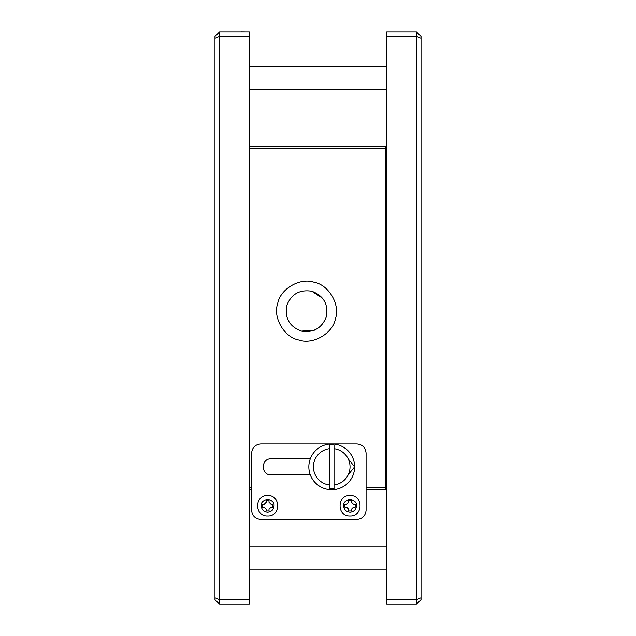 <?xml version="1.0" encoding="UTF-8"?>
<svg xmlns="http://www.w3.org/2000/svg" width="636" height="636" viewBox="0 0 636 636"><rect width="100%" height="100%" fill="white"/><g stroke="black" fill="none" stroke-linecap="round" stroke-linejoin="round"><path stroke-width="0.95" d="M311.759 291.216C323.454 295.629 328.359 304.008 326.491 316.362C322.078 328.057 313.699 332.962 301.345 331.094C289.65 326.681 284.745 318.302 286.613 305.948C291.026 294.253 299.405 289.348 311.759 291.216L322.635 298.268M314.279 330.259L301.345 331.094M314.097 282.281C328.717 284.721 340.451 304.747 335.426 318.7C332.986 333.32 312.96 345.054 299.007 340.029C284.387 337.589 272.653 317.563 277.678 303.611C280.118 288.99 300.144 277.256 314.097 282.281M350.054 516.058C336.77 516.623 336.77 494.888 350.054 495.452C363.339 494.888 363.339 516.623 350.054 516.058M267.637 516.058C254.344 516.623 254.344 494.888 267.637 495.452C280.921 494.888 280.921 516.623 267.637 516.058M385.313 324.543L386.68 324.726L385.313 325.195M386.68 297.584L385.313 297.115M331.738 443.944A22.896 22.896 0 0 1 354.634 466.832A22.896 22.896 0 0 1 331.738 489.728A22.896 22.896 0 0 1 308.842 466.832A22.896 22.896 0 0 1 331.738 443.944M334.027 448.666A18.317 18.317 48.6 0 1 334.027 485.006L334.027 444.977A21.982 21.982 0 0 0 329.448 444.977L329.448 448.666A18.317 18.317 -48.6 0 0 313.421 466.832A18.317 18.317 -131.4 0 0 329.448 485.006L329.448 448.666M249.32 36.427L249.32 31.848L219.555 31.848L219.555 36.427L249.32 36.427L249.32 604.2L219.555 604.2L219.555 599.621L214.976 597.721L214.976 599.621L219.555 604.2M385.313 298.713L385.313 308.571M385.313 312.101L385.313 322.611M421.024 38.319L421.024 36.427L416.445 31.848L416.445 599.621L421.024 597.721L421.024 38.319L416.445 36.427L386.68 36.427L386.68 604.2L416.445 604.2L421.024 599.621L421.024 597.721M386.68 599.621L416.445 599.621L416.445 604.2M416.445 31.848L386.68 31.848L386.68 36.427M251.61 489.728L249.32 489.728M386.68 489.728L366.082 489.728M356.923 519.493C362.44 518.912 365.493 515.86 366.082 510.334C365.493 515.86 362.44 518.912 356.923 519.493L260.768 519.493C255.243 518.912 252.19 515.86 251.61 510.334C252.19 515.86 255.243 518.912 260.768 519.493M386.68 546.968L249.32 546.968M386.68 569.856L249.32 569.856M386.68 66.184L249.32 66.184M386.68 89.08L249.32 89.08M386.68 146.32L249.32 146.32M271.063 507.13L269.004 509.19L269.004 510.907L266.261 510.907L266.261 509.19L264.202 507.13L262.485 507.13L262.485 504.38L264.202 504.38L266.261 502.321L266.261 500.604L269.004 500.604L269.004 502.321L271.063 504.38L272.78 504.38L272.78 507.13L271.063 507.13L269.004 509.19M251.61 453.102C252.19 447.577 255.243 444.524 260.768 443.944C255.243 444.524 252.19 447.577 251.61 453.102L251.61 510.334M366.082 510.334L366.082 453.102C365.493 447.577 362.44 444.524 356.923 443.944C362.44 444.524 365.493 447.577 366.082 453.102M356.923 443.944L260.768 443.944M271.063 458.818C260.736 458.381 260.736 475.291 271.063 474.846C260.736 475.291 260.736 458.381 271.063 458.818L310.288 458.818M354.634 466.832L348.29 474.671L354.634 466.832L348.29 459.001M271.063 474.846L310.288 474.846M353.489 507.13L351.422 509.19L351.422 510.907L348.679 510.907L348.679 509.19L346.62 507.13L344.903 507.13L344.903 504.38L346.62 504.38L348.679 502.321L348.679 500.604L351.422 500.604L351.422 502.321L353.489 504.38L355.206 504.38L355.206 507.13L353.489 507.13L351.422 509.19M269.004 502.321L271.063 504.38M264.202 504.38L266.261 502.321M266.261 509.19L264.202 507.13M351.422 502.321L353.489 504.38M346.62 504.38L348.679 502.321M348.679 509.19L346.62 507.13M334.027 485.006L334.027 488.694A21.982 21.982 0 0 1 331.738 488.814A21.982 21.982 -177 0 1 329.448 488.694L329.448 485.006M366.082 487.438L385.313 487.438L385.313 148.609L249.32 148.609M249.32 487.438L251.61 487.438M385.313 146.32L385.313 148.609M385.313 487.438L385.313 489.728M249.32 599.621L219.555 599.621L219.555 36.427L214.976 38.319L214.976 36.427L219.555 31.848M214.976 38.319L214.976 597.721M222.735 31.848L241.036 31.848M241.036 31.8L245.552 31.848M350.054 499.347C345.451 500.532 343.313 502.671 343.639 505.755C344.044 509.627 346.175 511.765 350.054 512.163C353.926 511.765 356.057 509.627 356.462 505.755C356.796 502.678 354.657 500.54 350.054 499.347M267.637 499.347C263.034 500.532 260.895 502.671 261.221 505.755C261.619 509.627 263.757 511.765 267.637 512.163C271.508 511.765 273.639 509.627 274.044 505.755C274.378 502.678 272.24 500.54 267.637 499.347"/></g></svg>
